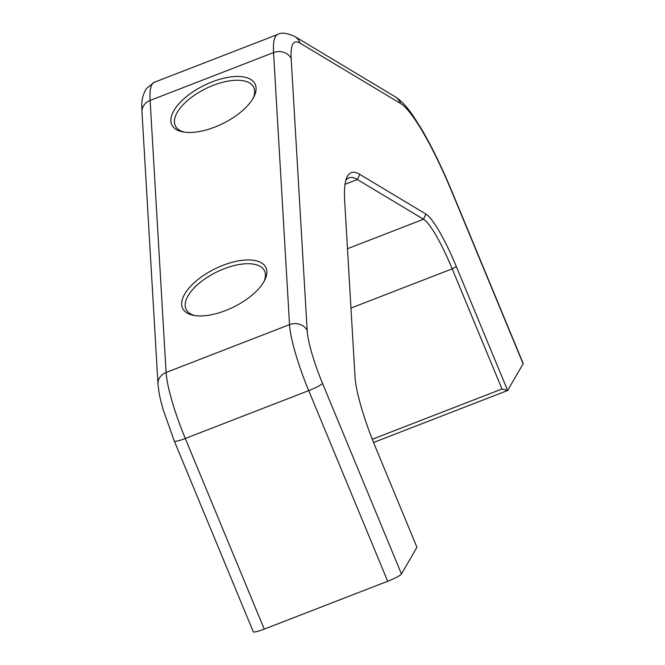 <?xml version="1.0" encoding="UTF-8"?>
<svg xmlns="http://www.w3.org/2000/svg" width="665" height="665" viewBox="0 0 665 665"><rect width="100%" height="100%" fill="white"/><g stroke="black" fill="none" stroke-linecap="round" stroke-linejoin="round"><path stroke-width="1" d="M225.585 310.555A46.342 21.247 153.7 0 1 193.515 315.343A46.342 21.247 153.7 0 1 184.812 293.839A46.342 21.247 153.7 0 1 222.933 265.343A46.342 21.247 153.7 0 1 264.703 280.223A46.342 21.247 153.7 0 1 225.585 310.555M264.005 281.544A43.649 20.017 -26.3 0 0 264.462 270.78A43.649 20.017 -26.3 0 0 224.063 268.793A43.649 20.017 -26.3 0 0 186.167 309.408A43.649 20.017 -26.3 0 0 194.995 315.592M214.803 127.09A46.342 21.247 153.7 0 1 182.734 131.878A46.342 21.247 153.7 0 1 174.031 110.373A46.342 21.247 153.7 0 1 212.143 81.87A46.342 21.247 153.7 0 1 253.922 96.749A46.342 21.247 153.7 0 1 214.803 127.09M253.224 98.071A43.649 20.017 -26.3 0 0 253.681 87.306A43.649 20.017 -26.3 0 0 213.282 85.328A43.649 20.017 -26.3 0 0 175.385 125.934A43.649 20.017 -26.3 0 0 184.205 132.119M372.275 439.266L501.975 388.992L507.636 390.496L523.097 363.788L452.242 192.734A120.88 20.424 68.8 0 0 400.604 103.499L300.065 43.142A120.88 20.424 68.8 0 0 291.17 58.512L307.163 330.547A53.724 9.077 68.8 0 0 322.508 383.356L401.469 573.978L416.93 547.27L375.351 446.897A71.188 12.028 -111.2 0 1 355.019 376.939L344.645 200.498A205.502 34.73 -111.2 0 1 346.731 177.646A205.502 34.73 -111.2 0 1 359.765 174.371L425.924 214.088A71.188 12.028 -111.2 0 1 456.34 266.64L507.636 390.496L373.547 442.474M400.604 103.499A13.433 12.934 121 0 0 395.176 96.766C401.086 100.373 407.379 107.19 414.062 117.206L421.61 129.201C431.801 146.583 442.034 167.638 452.308 192.376L523.164 363.431A13.433 1.779 157.5 0 1 523.097 363.788M401.469 573.978A13.433 1.779 157.5 0 1 387.687 581.26L264.246 629.107A13.433 1.779 157.5 0 1 253.282 631.75L174.321 441.119A13.433 1.779 -22.5 0 0 185.286 438.476L264.246 629.107M501.975 388.992L452.2 268.826A67.157 11.347 68.8 0 0 423.514 219.251L357.346 179.533A201.47 34.048 68.8 0 0 348.934 177.854A201.47 34.048 68.8 0 0 345.775 180.506M307.163 330.547A13.433 11.721 -3.4 0 0 289.533 324.628L166.1 372.475A67.157 11.347 68.8 0 0 185.286 438.476L308.718 390.629A67.157 11.347 -111.2 0 1 289.533 324.628L273.548 52.593L150.115 100.44L166.1 372.475A13.433 11.721 -3.4 0 0 157.979 383.971L141.986 111.928A13.433 11.721 -3.4 0 1 150.115 100.44A134.313 22.693 68.8 0 1 154.388 82.244L277.82 34.397A134.313 22.693 -111.2 0 0 273.548 52.593A13.433 11.721 -3.4 0 1 291.17 58.512M350.97 308.061L452.2 268.826L456.34 266.64M387.687 581.26L308.718 390.629A13.433 1.779 -22.5 0 0 322.508 383.356M395.176 96.766L294.637 36.409A13.433 12.934 121 0 1 300.065 43.142M347.479 248.718L423.514 219.251L425.924 214.088M345.019 184.313L357.346 179.533L359.765 174.371M174.321 441.119L163.149 409.557C161.03 401.244 159.542 398.468 157.979 383.971M141.986 111.928L141.836 106.866C141.47 100.365 143 94.247 146.441 88.512L154.388 82.244M294.637 36.409C286.715 32.926 281.112 32.252 277.82 34.397"/></g></svg>
